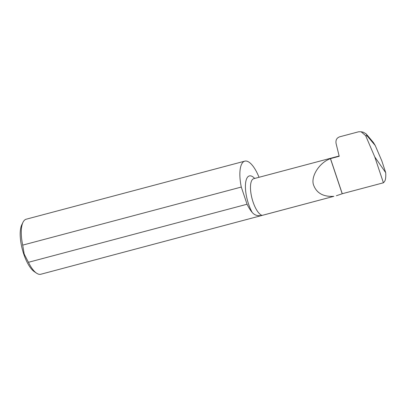 <?xml version="1.0" encoding="UTF-8"?>
<svg xmlns="http://www.w3.org/2000/svg" width="406" height="406" viewBox="0 0 406 406"><rect width="100%" height="100%" fill="white"/><g stroke="black" fill="none" stroke-linecap="round" stroke-linejoin="round"><path stroke-width="0.61" d="M253.588 178.741L253.77 178.686A18.996 6.775 75.1 0 0 253.05 201.97A18.996 6.775 75.1 0 0 262.134 215.388C257.835 216.261 254.511 215.256 252.167 212.368A22.797 8.13 -104.9 0 1 248.497 203.863A22.797 8.13 -104.9 0 1 246.011 180.675A22.797 8.13 -104.9 0 1 254.684 178.442M383.421 182.791L374.763 156.914L385.7 172.657A18.996 6.775 75.1 0 1 385.203 180.183A28.476 10.155 75.1 0 1 383.421 182.791L342.258 193.723L330.504 158.604A18.996 6.775 -104.9 0 0 330.443 158.66C319.025 162.639 309.971 177.488 313.889 185.806C317.01 193.393 323.663 196.905 333.849 196.337L262.134 215.388M330.504 158.604L339.208 156.29L336.082 143.501C335.534 140.131 336.726 137.903 339.649 136.822L358.559 131.798L361.091 131.752L363.416 132.255L366.171 133.919L367.237 135.99L365.649 135.645L374.763 156.914M36.52 273.157L34.221 271.589A26.192 9.343 -104.9 0 1 23.736 254.065A26.192 9.343 -104.9 0 1 21.787 224.792L23.005 222.29A28.476 10.155 75.1 0 0 22.695 245.128L24.198 254.08L28.445 262.301A28.476 10.155 75.1 0 0 36.52 273.157A28.476 10.155 75.1 0 0 40.818 274.248L333.849 196.337M259.028 177.285A28.476 10.155 75.1 0 0 244.798 161.146L26.202 219.21A28.476 10.155 75.1 0 0 23.005 222.29M366.171 133.919L373.454 142.592L375.225 145.5L381.823 160.893L385.7 172.657M342.258 193.723A28.476 10.155 -104.9 0 1 342.197 193.779L336.341 195.748M22.695 245.128L241.291 187.059L247.041 204.238A28.476 10.155 75.1 0 0 252.167 212.368M247.041 204.238L28.445 262.301M244.798 161.146A28.476 10.155 75.1 0 0 241.291 187.059M365.649 135.645L361.091 131.752M330.443 158.66L342.197 193.779M375.225 145.5L367.237 135.99M339.142 156.005L253.77 178.686"/></g></svg>
